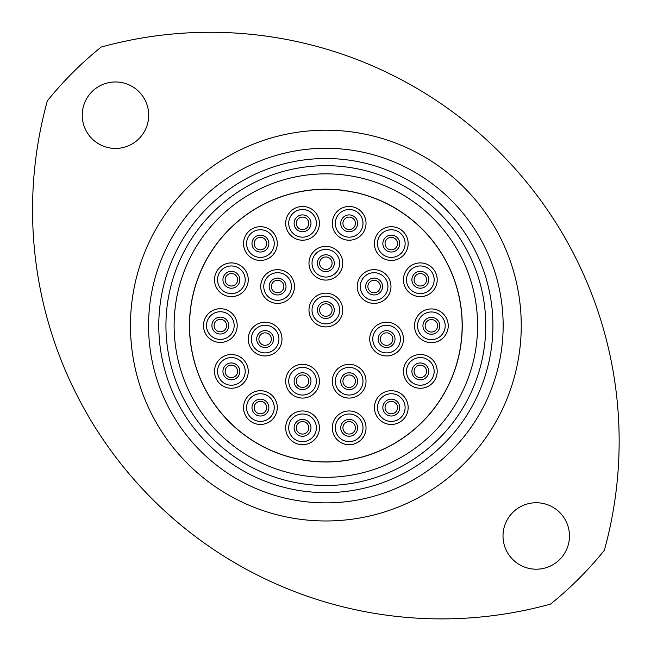 <?xml version="1.0" encoding="UTF-8"?>
<svg xmlns="http://www.w3.org/2000/svg" width="651" height="651" viewBox="0 0 651 651"><rect width="100%" height="100%" fill="white"/><g stroke="black" fill="none" stroke-linecap="round" stroke-linejoin="round"><path stroke-width="0.98" d="M158.787 325.581A167.071 167.071 0 0 0 325.85 492.652A167.071 167.071 0 0 0 492.921 325.581A167.071 167.071 0 0 0 325.85 158.51A167.071 167.071 0 0 0 158.787 325.581M503.15 325.581A177.292 177.292 0 0 1 325.85 502.873A177.292 177.292 0 0 1 148.558 325.581A177.292 177.292 0 0 1 325.85 148.29A177.292 177.292 0 0 1 503.15 325.581M174.118 325.581A151.732 151.732 0 0 0 325.85 477.313A151.732 151.732 0 0 0 477.59 325.581A151.732 151.732 0 0 0 325.85 173.85A151.732 151.732 0 0 0 174.118 325.581A151.732 151.732 0 0 1 325.85 173.85A151.732 151.732 0 0 1 477.59 325.581A151.732 151.732 0 0 0 333.434 174.037A151.732 151.732 0 0 0 174.875 310.446M569.47 535.968A33.234 33.234 0 0 0 536.245 502.743A33.234 33.234 0 0 0 503.011 535.968A33.234 33.234 0 0 0 536.245 569.202A33.234 33.234 0 0 0 569.47 535.968M148.697 115.194A33.234 33.234 0 0 0 115.463 81.969A33.234 33.234 0 0 0 82.238 115.194A33.234 33.234 0 0 0 115.463 148.428A33.234 33.234 0 0 0 148.697 115.194M47.352 100.856A408.983 408.983 0 0 0 550.583 604.079A357.855 357.855 0 0 0 604.348 550.307A408.983 408.983 0 0 0 101.125 47.084A357.855 357.855 0 0 0 47.352 100.856M391.292 413.824A6.233 6.233 0 0 0 397.525 407.583A6.233 6.233 0 0 0 391.292 401.35A6.233 6.233 0 0 0 385.05 407.583A6.233 6.233 0 0 0 391.292 413.824A6.233 6.233 0 0 1 385.05 407.583A6.233 6.233 0 0 1 391.292 401.35M349.164 434.062A6.233 6.233 0 0 0 355.405 427.829A6.233 6.233 0 0 0 349.164 421.588A6.233 6.233 0 0 0 342.931 427.829A6.233 6.233 0 0 0 349.164 434.062A6.233 6.233 0 0 1 342.931 427.829A6.233 6.233 0 0 1 349.164 421.588M302.544 434.062A6.233 6.233 0 0 0 308.777 427.829A6.233 6.233 0 0 0 302.544 421.588A6.233 6.233 0 0 0 296.303 427.829A6.233 6.233 0 0 0 302.544 434.062A6.233 6.233 0 0 1 296.303 427.829A6.233 6.233 0 0 1 302.544 421.588M260.416 413.824A6.233 6.233 0 0 0 266.658 407.583A6.233 6.233 0 0 0 260.416 401.35A6.233 6.233 0 0 0 254.183 407.583A6.233 6.233 0 0 0 260.416 413.824A6.233 6.233 0 0 1 254.183 407.583A6.233 6.233 0 0 1 260.416 401.35M231.382 377.629A6.233 6.233 0 0 0 237.615 371.387A6.233 6.233 0 0 0 231.382 365.154A6.233 6.233 0 0 0 225.14 371.387A6.233 6.233 0 0 0 231.382 377.629A6.233 6.233 0 0 1 225.14 371.387A6.233 6.233 0 0 1 231.382 365.154M302.544 387.443A6.233 6.233 0 0 0 308.777 381.201A6.233 6.233 0 0 0 302.544 374.968A6.233 6.233 0 0 0 296.303 381.201A6.233 6.233 0 0 0 302.544 387.443A6.233 6.233 0 0 1 296.303 381.201A6.233 6.233 0 0 1 302.544 374.968M349.164 387.443A6.233 6.233 0 0 0 355.405 381.201A6.233 6.233 0 0 0 349.164 374.968A6.233 6.233 0 0 0 342.931 381.201A6.233 6.233 0 0 0 349.164 387.443A6.233 6.233 0 0 1 342.931 381.201A6.233 6.233 0 0 1 349.164 374.968M420.326 377.629A6.233 6.233 0 0 0 426.568 371.387A6.233 6.233 0 0 0 420.326 365.154A6.233 6.233 0 0 0 414.093 371.387A6.233 6.233 0 0 0 420.326 377.629A6.233 6.233 0 0 1 414.093 371.387A6.233 6.233 0 0 1 420.326 365.154M386.588 345.315A6.233 6.233 0 0 0 392.822 339.081A6.233 6.233 0 0 0 386.588 332.84A6.233 6.233 0 0 0 380.347 339.081A6.233 6.233 0 0 0 386.588 345.315A6.233 6.233 0 0 1 380.347 339.081A6.233 6.233 0 0 1 386.588 332.84M265.12 345.315A6.233 6.233 0 0 0 271.353 339.081A6.233 6.233 0 0 0 265.12 332.84A6.233 6.233 0 0 0 258.886 339.081A6.233 6.233 0 0 0 265.12 345.315A6.233 6.233 0 0 1 258.886 339.081A6.233 6.233 0 0 1 265.12 332.84M220.339 331.823A6.233 6.233 0 0 0 226.572 325.581A6.233 6.233 0 0 0 220.339 319.348A6.233 6.233 0 0 0 214.098 325.581A6.233 6.233 0 0 0 220.339 331.823A6.233 6.233 0 0 1 214.098 325.581A6.233 6.233 0 0 1 220.339 319.348M231.382 286.017A6.233 6.233 0 0 0 237.615 279.775A6.233 6.233 0 0 0 231.382 273.542A6.233 6.233 0 0 0 225.14 279.775A6.233 6.233 0 0 0 231.382 286.017A6.233 6.233 0 0 1 225.14 279.775A6.233 6.233 0 0 1 231.382 273.542M277.595 292.763A6.233 6.233 0 0 0 283.828 286.521A6.233 6.233 0 0 0 277.595 280.288A6.233 6.233 0 0 0 271.353 286.521A6.233 6.233 0 0 0 277.595 292.763A6.233 6.233 0 0 1 271.353 286.521A6.233 6.233 0 0 1 277.595 280.288M325.85 316.28A6.233 6.233 0 0 0 332.091 310.039A6.233 6.233 0 0 0 325.85 303.805A6.233 6.233 0 0 0 319.617 310.039A6.233 6.233 0 0 0 325.85 316.28A6.233 6.233 0 0 1 319.617 310.039A6.233 6.233 0 0 1 325.85 303.805M374.113 292.763A6.233 6.233 0 0 0 380.347 286.521A6.233 6.233 0 0 0 374.113 280.288A6.233 6.233 0 0 0 367.88 286.521A6.233 6.233 0 0 0 374.113 292.763A6.233 6.233 0 0 1 367.88 286.521A6.233 6.233 0 0 1 374.113 280.288M420.326 286.017A6.233 6.233 0 0 0 426.568 279.775A6.233 6.233 0 0 0 420.326 273.542A6.233 6.233 0 0 0 414.093 279.775A6.233 6.233 0 0 0 420.326 286.017A6.233 6.233 0 0 1 414.093 279.775A6.233 6.233 0 0 1 420.326 273.542M391.292 249.821A6.233 6.233 0 0 0 397.525 243.58A6.233 6.233 0 0 0 391.292 237.346A6.233 6.233 0 0 0 385.05 243.58A6.233 6.233 0 0 0 391.292 249.821A6.233 6.233 0 0 1 385.05 243.58A6.233 6.233 0 0 1 391.292 237.346M325.85 269.449A6.233 6.233 0 0 0 332.091 263.216A6.233 6.233 0 0 0 325.85 256.974A6.233 6.233 0 0 0 319.617 263.216A6.233 6.233 0 0 0 325.85 269.449A6.233 6.233 0 0 1 319.617 263.216A6.233 6.233 0 0 1 325.85 256.974M260.416 249.821A6.233 6.233 0 0 0 266.658 243.58A6.233 6.233 0 0 0 260.416 237.346A6.233 6.233 0 0 0 254.183 243.58A6.233 6.233 0 0 0 260.416 249.821A6.233 6.233 0 0 1 254.183 243.58A6.233 6.233 0 0 1 260.416 237.346M349.164 229.575A6.233 6.233 0 0 0 355.405 223.334A6.233 6.233 0 0 0 349.164 217.1A6.233 6.233 0 0 0 342.931 223.334A6.233 6.233 0 0 0 349.164 229.575A6.233 6.233 0 0 1 342.931 223.334A6.233 6.233 0 0 1 349.164 217.1M302.544 229.575A6.233 6.233 0 0 0 308.777 223.334A6.233 6.233 0 0 0 302.544 217.1A6.233 6.233 0 0 0 296.303 223.334A6.233 6.233 0 0 0 302.544 229.575A6.233 6.233 0 0 1 296.303 223.334A6.233 6.233 0 0 1 302.544 217.1M391.292 424.452A16.869 16.869 0 0 1 374.423 407.583A16.869 16.869 0 0 1 391.292 390.714A16.869 16.869 0 0 1 408.161 407.583A16.869 16.869 0 0 1 391.292 424.452M349.164 444.698A16.869 16.869 0 0 1 332.295 427.829A16.869 16.869 0 0 1 349.164 410.96A16.869 16.869 0 0 1 366.033 427.829A16.869 16.869 0 0 1 349.164 444.698M302.544 444.698A16.869 16.869 0 0 1 285.675 427.829A16.869 16.869 0 0 1 302.544 410.96A16.869 16.869 0 0 1 319.413 427.829A16.869 16.869 0 0 1 302.544 444.698M260.416 424.452A16.869 16.869 0 0 1 243.547 407.583A16.869 16.869 0 0 1 260.416 390.714A16.869 16.869 0 0 1 277.285 407.583A16.869 16.869 0 0 1 260.416 424.452M231.382 388.256A16.869 16.869 0 0 1 214.513 371.387A16.869 16.869 0 0 1 231.382 354.518A16.869 16.869 0 0 1 248.251 371.387A16.869 16.869 0 0 1 231.382 388.256M302.544 398.078A16.869 16.869 0 0 1 285.675 381.201A16.869 16.869 0 0 1 302.544 364.332A16.869 16.869 0 0 1 319.413 381.201A16.869 16.869 0 0 1 302.544 398.078M349.164 398.078A16.869 16.869 0 0 1 332.295 381.201A16.869 16.869 0 0 1 349.164 364.332A16.869 16.869 0 0 1 366.033 381.201A16.869 16.869 0 0 1 349.164 398.078M420.326 388.256A16.869 16.869 0 0 1 403.457 371.387A16.869 16.869 0 0 1 420.326 354.518A16.869 16.869 0 0 1 437.195 371.387A16.869 16.869 0 0 1 420.326 388.256M386.588 355.951A16.869 16.869 0 0 1 369.719 339.081A16.869 16.869 0 0 1 386.588 322.212A16.869 16.869 0 0 1 403.457 339.081A16.869 16.869 0 0 1 386.588 355.951M265.12 355.951A16.869 16.869 0 0 1 248.251 339.081A16.869 16.869 0 0 1 265.12 322.212A16.869 16.869 0 0 1 281.989 339.081A16.869 16.869 0 0 1 265.12 355.951M220.339 342.45A16.869 16.869 0 0 1 203.47 325.581A16.869 16.869 0 0 1 220.339 308.712A16.869 16.869 0 0 1 237.208 325.581A16.869 16.869 0 0 1 220.339 342.45M231.382 296.644A16.869 16.869 0 0 1 214.513 279.775A16.869 16.869 0 0 1 231.382 262.906A16.869 16.869 0 0 1 248.251 279.775A16.869 16.869 0 0 1 231.382 296.644M277.595 303.399A16.869 16.869 0 0 1 260.725 286.521A16.869 16.869 0 0 1 277.595 269.652A16.869 16.869 0 0 1 294.464 286.521A16.869 16.869 0 0 1 277.595 303.399M325.85 326.916A16.869 16.869 0 0 1 308.981 310.039A16.869 16.869 0 0 1 325.85 293.17A16.869 16.869 0 0 1 342.727 310.039A16.869 16.869 0 0 1 325.85 326.916M374.113 303.399A16.869 16.869 0 0 1 357.244 286.521A16.869 16.869 0 0 1 374.113 269.652A16.869 16.869 0 0 1 390.982 286.521A16.869 16.869 0 0 1 374.113 303.399M420.326 296.644A16.869 16.869 0 0 1 403.457 279.775A16.869 16.869 0 0 1 420.326 262.906A16.869 16.869 0 0 1 437.195 279.775A16.869 16.869 0 0 1 420.326 296.644M391.292 260.449A16.869 16.869 0 0 1 374.423 243.58A16.869 16.869 0 0 1 391.292 226.711A16.869 16.869 0 0 1 408.161 243.58A16.869 16.869 0 0 1 391.292 260.449M325.85 280.085A16.869 16.869 0 0 1 308.981 263.216A16.869 16.869 0 0 1 325.85 246.347A16.869 16.869 0 0 1 342.727 263.216A16.869 16.869 0 0 1 325.85 280.085M260.416 260.449A16.869 16.869 0 0 1 243.547 243.58A16.869 16.869 0 0 1 260.416 226.711A16.869 16.869 0 0 1 277.285 243.58A16.869 16.869 0 0 1 260.416 260.449M349.164 240.211A16.869 16.869 0 0 1 332.295 223.334A16.869 16.869 0 0 1 349.164 206.465A16.869 16.869 0 0 1 366.033 223.334A16.869 16.869 0 0 1 349.164 240.211M302.544 240.211A16.869 16.869 0 0 1 285.675 223.334A16.869 16.869 0 0 1 302.544 206.465A16.869 16.869 0 0 1 319.413 223.334A16.869 16.869 0 0 1 302.544 240.211M431.369 332.034A6.233 6.233 0 0 0 437.61 325.801A6.233 6.233 0 0 0 431.369 319.56A6.233 6.233 0 0 0 425.136 325.801A6.233 6.233 0 0 0 431.369 332.034A6.233 6.233 0 0 1 425.136 325.801A6.233 6.233 0 0 1 431.369 319.56M431.369 342.67A16.869 16.869 0 0 1 414.5 325.801A16.869 16.869 0 0 1 431.369 308.932A16.869 16.869 0 0 1 448.238 325.801A16.869 16.869 0 0 1 431.369 342.67M462.145 325.581A136.295 136.295 0 0 1 325.85 461.876A136.295 136.295 0 0 1 189.563 325.581A136.295 136.295 0 0 1 325.85 189.286A136.295 136.295 0 0 1 462.145 325.581M461.567 339.187A136.393 136.393 0 0 0 339.456 189.864A136.393 136.393 0 0 0 190.141 311.975A136.393 136.393 0 0 0 312.252 461.299A136.393 136.393 0 0 0 461.567 339.187M130.46 325.581A195.39 195.39 0 0 1 325.85 130.192A195.39 195.39 0 0 1 521.248 325.581A195.39 195.39 0 0 1 325.85 520.971A195.39 195.39 0 0 1 130.46 325.581M485.768 325.581A159.91 159.91 0 0 1 325.85 485.491A159.91 159.91 0 0 1 165.94 325.581A159.91 159.91 0 0 1 325.85 165.671A159.91 159.91 0 0 1 485.768 325.581M391.292 393.757A13.826 13.826 0 0 0 377.466 407.583A13.826 13.826 0 0 0 391.292 421.409A13.826 13.826 0 0 0 405.117 407.583A13.826 13.826 0 0 0 391.292 393.757M349.164 414.003A13.826 13.826 0 0 0 335.338 427.829A13.826 13.826 0 0 0 349.164 441.655A13.826 13.826 0 0 0 362.998 427.829A13.826 13.826 0 0 0 349.164 414.003M302.544 414.003A13.826 13.826 0 0 0 288.71 427.829A13.826 13.826 0 0 0 302.544 441.655A13.826 13.826 0 0 0 316.37 427.829A13.826 13.826 0 0 0 302.544 414.003M260.416 393.757A13.826 13.826 0 0 0 246.591 407.583A13.826 13.826 0 0 0 260.416 421.409A13.826 13.826 0 0 0 274.242 407.583A13.826 13.826 0 0 0 260.416 393.757M231.382 357.562A13.826 13.826 0 0 0 217.548 371.387A13.826 13.826 0 0 0 231.382 385.221A13.826 13.826 0 0 0 245.207 371.387A13.826 13.826 0 0 0 231.382 357.562M302.544 367.376A13.826 13.826 0 0 0 288.71 381.201A13.826 13.826 0 0 0 302.544 395.035A13.826 13.826 0 0 0 316.37 381.201A13.826 13.826 0 0 0 302.544 367.376M349.164 367.376A13.826 13.826 0 0 0 335.338 381.201A13.826 13.826 0 0 0 349.164 395.035A13.826 13.826 0 0 0 362.998 381.201A13.826 13.826 0 0 0 349.164 367.376M420.326 357.562A13.826 13.826 0 0 0 406.501 371.387A13.826 13.826 0 0 0 420.326 385.221A13.826 13.826 0 0 0 434.16 371.387A13.826 13.826 0 0 0 420.326 357.562M386.588 325.248A13.826 13.826 0 0 0 372.763 339.081A13.826 13.826 0 0 0 386.588 352.907A13.826 13.826 0 0 0 400.414 339.081A13.826 13.826 0 0 0 386.588 325.248M265.12 325.248A13.826 13.826 0 0 0 251.294 339.081A13.826 13.826 0 0 0 265.12 352.907A13.826 13.826 0 0 0 278.945 339.081A13.826 13.826 0 0 0 265.12 325.248M220.339 311.756A13.826 13.826 0 0 0 206.505 325.581A13.826 13.826 0 0 0 220.339 339.415A13.826 13.826 0 0 0 234.165 325.581A13.826 13.826 0 0 0 220.339 311.756M231.382 265.95A13.826 13.826 0 0 0 217.548 279.775A13.826 13.826 0 0 0 231.382 293.609A13.826 13.826 0 0 0 245.207 279.775A13.826 13.826 0 0 0 231.382 265.95M277.595 272.696A13.826 13.826 0 0 0 263.769 286.521A13.826 13.826 0 0 0 277.595 300.355A13.826 13.826 0 0 0 291.42 286.521A13.826 13.826 0 0 0 277.595 272.696M325.85 296.213A13.826 13.826 0 0 0 312.024 310.039A13.826 13.826 0 0 0 325.85 323.873A13.826 13.826 0 0 0 339.684 310.039A13.826 13.826 0 0 0 325.85 296.213M374.113 272.696A13.826 13.826 0 0 0 360.288 286.521A13.826 13.826 0 0 0 374.113 300.355A13.826 13.826 0 0 0 387.939 286.521A13.826 13.826 0 0 0 374.113 272.696M420.326 265.95A13.826 13.826 0 0 0 406.501 279.775A13.826 13.826 0 0 0 420.326 293.609A13.826 13.826 0 0 0 434.16 279.775A13.826 13.826 0 0 0 420.326 265.95M391.292 229.754A13.826 13.826 0 0 0 377.466 243.58A13.826 13.826 0 0 0 391.292 257.414A13.826 13.826 0 0 0 405.117 243.58A13.826 13.826 0 0 0 391.292 229.754M325.85 249.382A13.826 13.826 0 0 0 312.024 263.216A13.826 13.826 0 0 0 325.85 277.041A13.826 13.826 0 0 0 339.684 263.216A13.826 13.826 0 0 0 325.85 249.382M260.416 229.754A13.826 13.826 0 0 0 246.591 243.58A13.826 13.826 0 0 0 260.416 257.414A13.826 13.826 0 0 0 274.242 243.58A13.826 13.826 0 0 0 260.416 229.754M349.164 209.508A13.826 13.826 0 0 0 335.338 223.334A13.826 13.826 0 0 0 349.164 237.167A13.826 13.826 0 0 0 362.998 223.334A13.826 13.826 0 0 0 349.164 209.508M302.544 209.508A13.826 13.826 0 0 0 288.71 223.334A13.826 13.826 0 0 0 302.544 237.167A13.826 13.826 0 0 0 316.37 223.334A13.826 13.826 0 0 0 302.544 209.508M391.292 399.153A8.43 8.43 0 0 1 399.722 407.583A8.43 8.43 0 0 1 391.292 416.013A8.43 8.43 0 0 1 382.853 407.583A8.43 8.43 0 0 1 391.292 399.153M349.164 419.399A8.43 8.43 0 0 1 357.602 427.829A8.43 8.43 0 0 1 349.164 436.26A8.43 8.43 0 0 1 340.733 427.829A8.43 8.43 0 0 1 349.164 419.399M302.544 419.399A8.43 8.43 0 0 1 310.975 427.829A8.43 8.43 0 0 1 302.544 436.26A8.43 8.43 0 0 1 294.106 427.829A8.43 8.43 0 0 1 302.544 419.399M260.416 399.153A8.43 8.43 0 0 1 268.847 407.583A8.43 8.43 0 0 1 260.416 416.013A8.43 8.43 0 0 1 251.986 407.583A8.43 8.43 0 0 1 260.416 399.153M231.382 362.957A8.43 8.43 0 0 1 239.812 371.387A8.43 8.43 0 0 1 231.382 379.826A8.43 8.43 0 0 1 222.943 371.387A8.43 8.43 0 0 1 231.382 362.957M302.544 372.771A8.43 8.43 0 0 1 310.975 381.201A8.43 8.43 0 0 1 302.544 389.64A8.43 8.43 0 0 1 294.106 381.201A8.43 8.43 0 0 1 302.544 372.771M349.164 372.771A8.43 8.43 0 0 1 357.602 381.201A8.43 8.43 0 0 1 349.164 389.64A8.43 8.43 0 0 1 340.733 381.201A8.43 8.43 0 0 1 349.164 372.771M420.326 362.957A8.43 8.43 0 0 1 428.765 371.387A8.43 8.43 0 0 1 420.326 379.826A8.43 8.43 0 0 1 411.896 371.387A8.43 8.43 0 0 1 420.326 362.957M386.588 330.643A8.43 8.43 0 0 1 395.019 339.081A8.43 8.43 0 0 1 386.588 347.512A8.43 8.43 0 0 1 378.158 339.081A8.43 8.43 0 0 1 386.588 330.643M265.12 330.643A8.43 8.43 0 0 1 273.55 339.081A8.43 8.43 0 0 1 265.12 347.512A8.43 8.43 0 0 1 256.689 339.081A8.43 8.43 0 0 1 265.12 330.643M220.339 317.151A8.43 8.43 0 0 1 228.77 325.581A8.43 8.43 0 0 1 220.339 334.02A8.43 8.43 0 0 1 211.9 325.581A8.43 8.43 0 0 1 220.339 317.151M231.382 271.345A8.43 8.43 0 0 1 239.812 279.775A8.43 8.43 0 0 1 231.382 288.214A8.43 8.43 0 0 1 222.943 279.775A8.43 8.43 0 0 1 231.382 271.345M277.595 278.091A8.43 8.43 0 0 1 286.025 286.521A8.43 8.43 0 0 1 277.595 294.96A8.43 8.43 0 0 1 269.164 286.521A8.43 8.43 0 0 1 277.595 278.091M325.85 301.608A8.43 8.43 0 0 1 334.288 310.039A8.43 8.43 0 0 1 325.85 318.477A8.43 8.43 0 0 1 317.419 310.039A8.43 8.43 0 0 1 325.85 301.608M374.113 278.091A8.43 8.43 0 0 1 382.544 286.521A8.43 8.43 0 0 1 374.113 294.96A8.43 8.43 0 0 1 365.683 286.521A8.43 8.43 0 0 1 374.113 278.091M420.326 271.345A8.43 8.43 0 0 1 428.765 279.775A8.43 8.43 0 0 1 420.326 288.214A8.43 8.43 0 0 1 411.896 279.775A8.43 8.43 0 0 1 420.326 271.345M391.292 235.149A8.43 8.43 0 0 1 399.722 243.58A8.43 8.43 0 0 1 391.292 252.018A8.43 8.43 0 0 1 382.853 243.58A8.43 8.43 0 0 1 391.292 235.149M325.85 254.777A8.43 8.43 0 0 1 334.288 263.216A8.43 8.43 0 0 1 325.85 271.646A8.43 8.43 0 0 1 317.419 263.216A8.43 8.43 0 0 1 325.85 254.777M260.416 235.149A8.43 8.43 0 0 1 268.847 243.58A8.43 8.43 0 0 1 260.416 252.018A8.43 8.43 0 0 1 251.986 243.58A8.43 8.43 0 0 1 260.416 235.149M349.164 214.903A8.43 8.43 0 0 1 357.602 223.334A8.43 8.43 0 0 1 349.164 231.772A8.43 8.43 0 0 1 340.733 223.334A8.43 8.43 0 0 1 349.164 214.903M302.544 214.903A8.43 8.43 0 0 1 310.975 223.334A8.43 8.43 0 0 1 302.544 231.772A8.43 8.43 0 0 1 294.106 223.334A8.43 8.43 0 0 1 302.544 214.903M431.369 311.967A13.826 13.826 0 0 0 417.543 325.801A13.826 13.826 0 0 0 431.369 339.627A13.826 13.826 0 0 0 445.203 325.801A13.826 13.826 0 0 0 431.369 311.967M431.369 317.363A8.43 8.43 0 0 1 439.807 325.801A8.43 8.43 0 0 1 431.369 334.232A8.43 8.43 0 0 1 422.938 325.801A8.43 8.43 0 0 1 431.369 317.363"/></g></svg>
